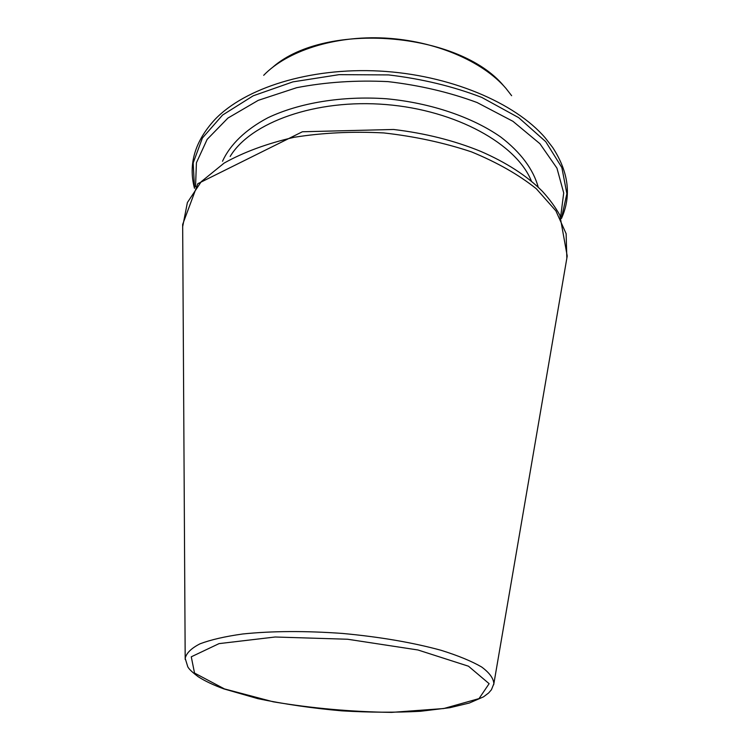 <?xml version="1.0" encoding="UTF-8"?>
<svg xmlns="http://www.w3.org/2000/svg" width="750" height="750" viewBox="0 0 750 750"><rect width="100%" height="100%" fill="white"/><g stroke="black" fill="none" stroke-linecap="round" stroke-linejoin="round"><path stroke-width="1.12" d="M560.672 216.778L563.709 192.947L556.941 168.131L539.916 143.709L512.916 121.294L477.075 102.525C449.409 92.269 419.709 85.303 387.975 81.619C356.072 80.072 325.631 82.097 296.663 87.694L258.244 100.35L227.934 118.059L207.159 139.369L196.425 162.75L195.534 186.759M531.441 181.219C516.9 144.309 456.459 110.25 386.091 104.559C315.741 98.681 250.556 122.409 230.175 156.45M538.219 187.2C533.484 169.678 520.781 152.287 500.597 136.922C472.041 117.019 430.669 102.909 386.569 98.775C342.384 95.653 299.259 102.816 267.844 117.787C245.419 129.656 230.044 144.722 222.516 161.25M561.431 218.391L566.878 193.678L561.863 167.587L545.728 141.656L518.653 117.638L481.772 97.416C452.972 86.344 421.894 78.844 388.528 74.916L339.094 74.653L292.866 81.881L253.181 95.812L222.544 115.078L202.397 138.038L193.181 162.956L194.522 188.222M561.469 218.456C571.641 195.759 568.706 172.088 552.656 147.45L545.259 137.906C514.95 102.562 449.344 74.766 379.537 71.053C309.722 67.331 244.847 88.012 214.753 119.672C194.897 141.356 188.138 164.231 194.475 188.287M511.631 95.691L505.912 88.331C482.597 61.162 435.047 40.697 384.853 38.062C334.65 35.447 287.231 50.859 263.691 75.309M224.456 688.913L273.178 701.794C312.094 708.319 351.591 711.853 391.678 712.378L443.728 708.544L479.016 698.606L489.131 683.681L468.478 666.206L417.947 649.978L347.616 639.244L275.156 637.003L219.047 643.622L191.269 656.812L194.531 673.05L224.456 688.913M493.659 684.788L493.866 683.7C493.528 678.337 489.431 672.75 481.594 666.956C471.562 661.153 458.053 655.603 441.066 650.288C412.631 642.516 379.819 636.9 342.609 633.45C305.344 630.778 272.044 630.956 242.728 633.984C225.103 636.45 210.872 639.722 200.025 643.809C191.334 648.244 186.394 653.081 185.184 658.322L185.203 659.428M566.841 258.253L566.128 233.7L555.891 210.872L536.306 188.747C518.747 174.713 497.137 162.422 471.488 151.875C444 142.716 414.759 136.406 383.756 132.928C352.613 131.297 322.725 132.75 294.113 137.297C267.084 143.503 243.769 152.1 224.147 163.078L201.216 181.706L187.387 202.556L182.672 226.669M273.047 66.956C325.95 21.028 459.066 31.969 503.756 85.922M223.791 688.875L257.972 698.681C284.569 704.203 312.506 708.263 341.766 710.85C369.534 712.491 395.803 712.631 420.572 711.272L449.887 707.7L469.331 703.031L483.525 696.834L488.625 692.981L491.428 689.747L493.866 683.7L567.216 256.041L559.847 215.147C555.262 206.972 549.431 199.022 542.344 191.278C526.969 175.828 506.391 162.516 480.619 151.331C454.163 140.531 425.138 133.247 393.562 129.478L302.391 131.766L197.812 183.703L182.662 224.428L185.184 658.322L187.819 666.891C188.503 667.688 188.728 669.581 198.197 676.725C204.872 681.009 213.403 685.059 223.791 688.875"/></g></svg>
